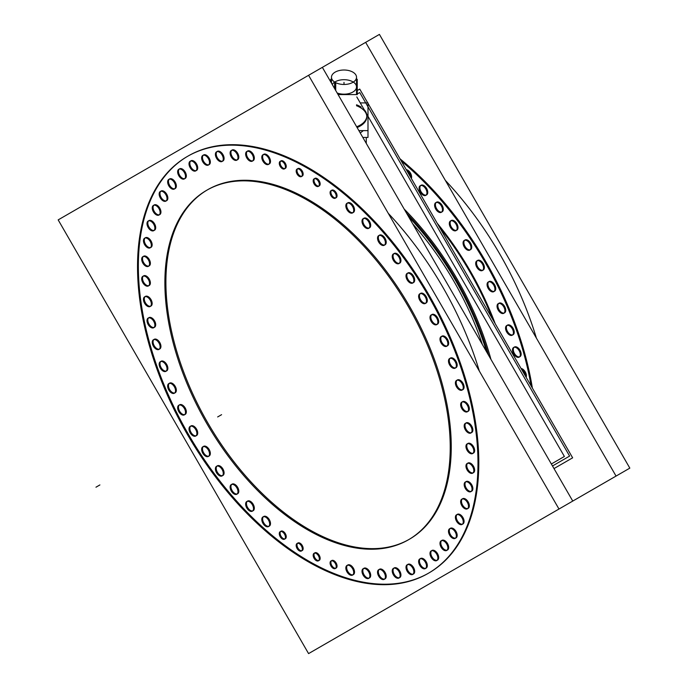 <?xml version="1.0" encoding="UTF-8"?>
<svg xmlns="http://www.w3.org/2000/svg" width="688" height="688" viewBox="0 0 688 688"><rect width="100%" height="100%" fill="white"/><g stroke="black" fill="none" stroke-linecap="round" stroke-linejoin="round"><path stroke-width="1.03" d="M207.69 189.707A201.773 116.496 60 0 1 308.577 199.701A201.773 116.496 60 0 1 440.389 377.506A201.773 116.496 60 0 1 409.463 539.194M408.947 539.487A201.773 116.496 60 0 1 308.577 529.201A201.773 116.496 60 0 1 176.902 351.86A201.773 116.496 60 0 1 207.183 190.008M187.798 156.202A240.74 138.993 -120 0 0 151.42 349.246A240.74 138.993 -120 0 0 308.577 561.012A240.74 138.993 -120 0 0 428.529 573.173M428.942 572.941A240.74 138.993 -120 0 0 465.845 380.034A240.74 138.993 -120 0 0 308.577 167.889A240.74 138.993 -120 0 0 188.211 155.97M471.271 432.709A5.564 3.216 60 0 1 468.932 432.253A5.564 3.216 60 0 1 465.294 427.343A5.564 3.216 60 0 1 466.146 422.888A5.564 3.216 60 0 1 468.932 423.163A5.564 3.216 60 0 1 472.57 428.065A5.564 3.216 60 0 1 471.719 432.528M467.745 411.476A5.564 3.216 60 0 1 465.398 411.02A5.564 3.216 60 0 1 461.76 406.109A5.564 3.216 60 0 1 462.62 401.654A5.564 3.216 60 0 1 465.398 401.93A5.564 3.216 60 0 1 469.035 406.832A5.564 3.216 60 0 1 468.184 411.295M462.491 389.778A5.564 3.216 60 0 1 460.152 389.322A5.564 3.216 60 0 1 456.514 384.42A5.564 3.216 60 0 1 457.365 379.957A5.564 3.216 60 0 1 460.152 380.232A5.564 3.216 60 0 1 463.781 385.134A5.564 3.216 60 0 1 462.929 389.597M455.576 367.865A5.564 3.216 60 0 1 453.237 367.401A5.564 3.216 60 0 1 449.599 362.499A5.564 3.216 60 0 1 450.451 358.035A5.564 3.216 60 0 1 453.237 358.319A5.564 3.216 60 0 1 456.875 363.221A5.564 3.216 60 0 1 456.024 367.676M447.08 345.961A5.564 3.216 60 0 1 444.74 345.505A5.564 3.216 60 0 1 441.103 340.603A5.564 3.216 60 0 1 441.954 336.14A5.564 3.216 60 0 1 444.74 336.415A5.564 3.216 60 0 1 448.378 341.317A5.564 3.216 60 0 1 447.518 345.78M437.095 324.323A5.564 3.216 60 0 1 434.747 323.859A5.564 3.216 60 0 1 431.118 318.957A5.564 3.216 60 0 1 431.969 314.493A5.564 3.216 60 0 1 434.747 314.769A5.564 3.216 60 0 1 438.385 319.679A5.564 3.216 60 0 1 437.534 324.134M425.717 303.176A5.564 3.216 60 0 1 423.378 302.711A5.564 3.216 60 0 1 419.74 297.809A5.564 3.216 60 0 1 420.6 293.346A5.564 3.216 60 0 1 423.378 293.621A5.564 3.216 60 0 1 427.016 298.532A5.564 3.216 60 0 1 426.164 302.987M413.092 282.751A5.564 3.216 60 0 1 410.753 282.295A5.564 3.216 60 0 1 407.115 277.384A5.564 3.216 60 0 1 407.967 272.93A5.564 3.216 60 0 1 410.753 273.205A5.564 3.216 60 0 1 414.382 278.107A5.564 3.216 60 0 1 413.531 282.57M399.341 263.28A5.564 3.216 60 0 1 397.002 262.825A5.564 3.216 60 0 1 393.364 257.914A5.564 3.216 60 0 1 394.215 253.459A5.564 3.216 60 0 1 397.002 253.734A5.564 3.216 60 0 1 400.64 258.636A5.564 3.216 60 0 1 399.788 263.1M384.626 244.971A5.564 3.216 60 0 1 382.287 244.515A5.564 3.216 60 0 1 378.649 239.605A5.564 3.216 60 0 1 379.501 235.15A5.564 3.216 60 0 1 382.287 235.425A5.564 3.216 60 0 1 385.925 240.327A5.564 3.216 60 0 1 385.065 244.79M369.103 228.029A5.564 3.216 60 0 1 366.756 227.565A5.564 3.216 60 0 1 363.126 222.663A5.564 3.216 60 0 1 363.978 218.199A5.564 3.216 60 0 1 366.756 218.474A5.564 3.216 60 0 1 370.393 223.385A5.564 3.216 60 0 1 369.542 227.84M352.935 212.635A5.564 3.216 60 0 1 350.596 212.171A5.564 3.216 60 0 1 346.958 207.269A5.564 3.216 60 0 1 347.818 202.805A5.564 3.216 60 0 1 350.596 203.08A5.564 3.216 60 0 1 354.234 207.991A5.564 3.216 60 0 1 353.383 212.446M268.896 164.114A5.564 3.216 60 0 1 266.557 163.649A5.564 3.216 60 0 1 262.919 158.747A5.564 3.216 60 0 1 263.771 154.284A5.564 3.216 60 0 1 266.557 154.559A5.564 3.216 60 0 1 270.195 159.47A5.564 3.216 60 0 1 269.343 163.925M252.737 160.846A5.564 3.216 60 0 1 250.398 160.381A5.564 3.216 60 0 1 246.76 155.479A5.564 3.216 60 0 1 247.611 151.016A5.564 3.216 60 0 1 250.398 151.291A5.564 3.216 60 0 1 254.027 156.202A5.564 3.216 60 0 1 253.175 160.657M237.214 159.865A5.564 3.216 60 0 1 234.866 159.401A5.564 3.216 60 0 1 231.237 154.499A5.564 3.216 60 0 1 232.088 150.036A5.564 3.216 60 0 1 234.866 150.311A5.564 3.216 60 0 1 238.504 155.221A5.564 3.216 60 0 1 237.652 159.676M222.491 161.181A5.564 3.216 60 0 1 220.151 160.717A5.564 3.216 60 0 1 216.514 155.815A5.564 3.216 60 0 1 217.365 151.351A5.564 3.216 60 0 1 220.151 151.627A5.564 3.216 60 0 1 223.789 156.537A5.564 3.216 60 0 1 222.938 160.992M208.748 164.776A5.564 3.216 60 0 1 206.4 164.312A5.564 3.216 60 0 1 202.771 159.41A5.564 3.216 60 0 1 203.622 154.946A5.564 3.216 60 0 1 206.4 155.221A5.564 3.216 60 0 1 210.038 160.132A5.564 3.216 60 0 1 209.186 164.587M196.114 170.615A5.564 3.216 60 0 1 193.775 170.151A5.564 3.216 60 0 1 190.137 165.249A5.564 3.216 60 0 1 190.989 160.786A5.564 3.216 60 0 1 193.775 161.061A5.564 3.216 60 0 1 197.413 165.971A5.564 3.216 60 0 1 196.562 170.426M184.745 178.631A5.564 3.216 60 0 1 182.406 178.175A5.564 3.216 60 0 1 178.768 173.264A5.564 3.216 60 0 1 179.62 168.809A5.564 3.216 60 0 1 182.406 169.085A5.564 3.216 60 0 1 186.044 173.987A5.564 3.216 60 0 1 185.184 178.45M174.761 188.736A5.564 3.216 60 0 1 172.413 188.28A5.564 3.216 60 0 1 168.775 183.378A5.564 3.216 60 0 1 169.635 178.914A5.564 3.216 60 0 1 172.413 179.19A5.564 3.216 60 0 1 176.051 184.092A5.564 3.216 60 0 1 175.199 188.555M166.264 200.827A5.564 3.216 60 0 1 163.916 200.371A5.564 3.216 60 0 1 160.278 195.461A5.564 3.216 60 0 1 161.138 191.006A5.564 3.216 60 0 1 163.916 191.281A5.564 3.216 60 0 1 167.554 196.183A5.564 3.216 60 0 1 166.702 200.647M159.349 214.768A5.564 3.216 60 0 1 157.002 214.303A5.564 3.216 60 0 1 153.372 209.401A5.564 3.216 60 0 1 154.224 204.938A5.564 3.216 60 0 1 157.002 205.213A5.564 3.216 60 0 1 160.639 210.115A5.564 3.216 60 0 1 159.788 214.579M154.095 230.394A5.564 3.216 60 0 1 151.756 229.938A5.564 3.216 60 0 1 148.118 225.028A5.564 3.216 60 0 1 148.969 220.573A5.564 3.216 60 0 1 151.756 220.848A5.564 3.216 60 0 1 155.393 225.75A5.564 3.216 60 0 1 154.533 230.213M150.56 247.551A5.564 3.216 60 0 1 148.221 247.087A5.564 3.216 60 0 1 144.583 242.185A5.564 3.216 60 0 1 145.435 237.721A5.564 3.216 60 0 1 148.221 237.996A5.564 3.216 60 0 1 151.859 242.907A5.564 3.216 60 0 1 151.007 247.362M148.789 266.041A5.564 3.216 60 0 1 146.441 265.577A5.564 3.216 60 0 1 142.812 260.675A5.564 3.216 60 0 1 143.663 256.211A5.564 3.216 60 0 1 146.441 256.486A5.564 3.216 60 0 1 150.079 261.397A5.564 3.216 60 0 1 149.227 265.852M148.789 285.666A5.564 3.216 60 0 1 146.441 285.202A5.564 3.216 60 0 1 142.812 280.3A5.564 3.216 60 0 1 143.663 275.836A5.564 3.216 60 0 1 146.441 276.112A5.564 3.216 60 0 1 150.079 281.014A5.564 3.216 60 0 1 149.227 285.477M150.56 306.203A5.564 3.216 60 0 1 148.221 305.747A5.564 3.216 60 0 1 144.583 300.837A5.564 3.216 60 0 1 145.435 296.382A5.564 3.216 60 0 1 148.221 296.657A5.564 3.216 60 0 1 151.859 301.559A5.564 3.216 60 0 1 151.007 306.022M154.095 327.436A5.564 3.216 60 0 1 151.756 326.981A5.564 3.216 60 0 1 148.118 322.07A5.564 3.216 60 0 1 148.969 317.615A5.564 3.216 60 0 1 151.756 317.89A5.564 3.216 60 0 1 155.393 322.792A5.564 3.216 60 0 1 154.533 327.256M159.349 349.134A5.564 3.216 60 0 1 157.002 348.67A5.564 3.216 60 0 1 153.372 343.768A5.564 3.216 60 0 1 154.224 339.304A5.564 3.216 60 0 1 157.002 339.58A5.564 3.216 60 0 1 160.639 344.49A5.564 3.216 60 0 1 159.788 348.945M166.264 371.047A5.564 3.216 60 0 1 163.916 370.591A5.564 3.216 60 0 1 160.278 365.681A5.564 3.216 60 0 1 161.138 361.226A5.564 3.216 60 0 1 163.916 361.501A5.564 3.216 60 0 1 167.554 366.403A5.564 3.216 60 0 1 166.702 370.866M174.761 392.951A5.564 3.216 60 0 1 172.413 392.487A5.564 3.216 60 0 1 168.775 387.585A5.564 3.216 60 0 1 169.635 383.121A5.564 3.216 60 0 1 172.413 383.397A5.564 3.216 60 0 1 176.051 388.307A5.564 3.216 60 0 1 175.199 392.762M184.745 414.589A5.564 3.216 60 0 1 182.406 414.133A5.564 3.216 60 0 1 178.768 409.222A5.564 3.216 60 0 1 179.62 404.768A5.564 3.216 60 0 1 182.406 405.043A5.564 3.216 60 0 1 186.044 409.945A5.564 3.216 60 0 1 185.184 414.408M196.114 435.736A5.564 3.216 60 0 1 193.775 435.28A5.564 3.216 60 0 1 190.137 430.37A5.564 3.216 60 0 1 190.989 425.915A5.564 3.216 60 0 1 193.775 426.19A5.564 3.216 60 0 1 197.413 431.092A5.564 3.216 60 0 1 196.562 435.556M208.748 456.161A5.564 3.216 60 0 1 206.4 455.697A5.564 3.216 60 0 1 202.771 450.795A5.564 3.216 60 0 1 203.622 446.331A5.564 3.216 60 0 1 206.4 446.615A5.564 3.216 60 0 1 210.038 451.517A5.564 3.216 60 0 1 209.186 455.981M222.491 475.632A5.564 3.216 60 0 1 220.151 475.176A5.564 3.216 60 0 1 216.514 470.265A5.564 3.216 60 0 1 217.365 465.81A5.564 3.216 60 0 1 220.151 466.086A5.564 3.216 60 0 1 223.789 470.988A5.564 3.216 60 0 1 222.938 475.451M237.214 493.941A5.564 3.216 60 0 1 234.866 493.477A5.564 3.216 60 0 1 231.237 488.575A5.564 3.216 60 0 1 232.088 484.12A5.564 3.216 60 0 1 234.866 484.395A5.564 3.216 60 0 1 238.504 489.297A5.564 3.216 60 0 1 237.652 493.76M252.737 510.883A5.564 3.216 60 0 1 250.398 510.427A5.564 3.216 60 0 1 246.76 505.517A5.564 3.216 60 0 1 247.611 501.062A5.564 3.216 60 0 1 250.398 501.337A5.564 3.216 60 0 1 254.027 506.239A5.564 3.216 60 0 1 253.175 510.702M268.896 526.277A5.564 3.216 60 0 1 266.557 525.821A5.564 3.216 60 0 1 262.919 520.919A5.564 3.216 60 0 1 263.771 516.456A5.564 3.216 60 0 1 266.557 516.731A5.564 3.216 60 0 1 270.195 521.633A5.564 3.216 60 0 1 269.343 526.096M352.935 574.798A5.564 3.216 60 0 1 350.596 574.342A5.564 3.216 60 0 1 346.958 569.432A5.564 3.216 60 0 1 347.818 564.977A5.564 3.216 60 0 1 350.596 565.252A5.564 3.216 60 0 1 354.234 570.154A5.564 3.216 60 0 1 353.383 574.618M369.103 578.066A5.564 3.216 60 0 1 366.756 577.61A5.564 3.216 60 0 1 363.126 572.7A5.564 3.216 60 0 1 363.978 568.245A5.564 3.216 60 0 1 366.756 568.52A5.564 3.216 60 0 1 370.393 573.422A5.564 3.216 60 0 1 369.542 577.886M384.626 579.047A5.564 3.216 60 0 1 382.287 578.591A5.564 3.216 60 0 1 378.649 573.689A5.564 3.216 60 0 1 379.501 569.225A5.564 3.216 60 0 1 382.287 569.501A5.564 3.216 60 0 1 385.925 574.403A5.564 3.216 60 0 1 385.065 578.866M399.341 577.739A5.564 3.216 60 0 1 397.002 577.275A5.564 3.216 60 0 1 393.364 572.373A5.564 3.216 60 0 1 394.215 567.91A5.564 3.216 60 0 1 397.002 568.185A5.564 3.216 60 0 1 400.64 573.087A5.564 3.216 60 0 1 399.788 577.55M413.092 574.136A5.564 3.216 60 0 1 410.753 573.68A5.564 3.216 60 0 1 407.115 568.778A5.564 3.216 60 0 1 407.967 564.315A5.564 3.216 60 0 1 410.753 564.59A5.564 3.216 60 0 1 414.382 569.492A5.564 3.216 60 0 1 413.531 573.955M425.717 568.297A5.564 3.216 60 0 1 423.378 567.841A5.564 3.216 60 0 1 419.74 562.939A5.564 3.216 60 0 1 420.6 558.475A5.564 3.216 60 0 1 423.378 558.751A5.564 3.216 60 0 1 427.016 563.653A5.564 3.216 60 0 1 426.164 568.116M437.095 560.281A5.564 3.216 60 0 1 434.747 559.826A5.564 3.216 60 0 1 431.118 554.915A5.564 3.216 60 0 1 431.969 550.46A5.564 3.216 60 0 1 434.747 550.735A5.564 3.216 60 0 1 438.385 555.637A5.564 3.216 60 0 1 437.534 560.101M447.08 550.176A5.564 3.216 60 0 1 444.74 549.712A5.564 3.216 60 0 1 441.103 544.81A5.564 3.216 60 0 1 441.954 540.347A5.564 3.216 60 0 1 444.74 540.622A5.564 3.216 60 0 1 448.378 545.532A5.564 3.216 60 0 1 447.518 549.987M455.576 538.085A5.564 3.216 60 0 1 453.237 537.629A5.564 3.216 60 0 1 449.599 532.718A5.564 3.216 60 0 1 450.451 528.264A5.564 3.216 60 0 1 453.237 528.539A5.564 3.216 60 0 1 456.875 533.441A5.564 3.216 60 0 1 456.024 537.904M462.491 524.153A5.564 3.216 60 0 1 460.152 523.688A5.564 3.216 60 0 1 456.514 518.786A5.564 3.216 60 0 1 457.365 514.323A5.564 3.216 60 0 1 460.152 514.598A5.564 3.216 60 0 1 463.781 519.509A5.564 3.216 60 0 1 462.929 523.964M467.745 508.518A5.564 3.216 60 0 1 465.398 508.062A5.564 3.216 60 0 1 461.76 503.152A5.564 3.216 60 0 1 462.62 498.697A5.564 3.216 60 0 1 465.398 498.972A5.564 3.216 60 0 1 469.035 503.874A5.564 3.216 60 0 1 468.184 508.337M471.271 491.361A5.564 3.216 60 0 1 468.932 490.905A5.564 3.216 60 0 1 465.294 486.003A5.564 3.216 60 0 1 466.146 481.54A5.564 3.216 60 0 1 468.932 481.815A5.564 3.216 60 0 1 472.57 486.717A5.564 3.216 60 0 1 471.719 491.18M473.052 472.871A5.564 3.216 60 0 1 470.712 472.415A5.564 3.216 60 0 1 467.075 467.513A5.564 3.216 60 0 1 467.926 463.05A5.564 3.216 60 0 1 470.712 463.325A5.564 3.216 60 0 1 474.342 468.227A5.564 3.216 60 0 1 473.49 472.69M473.052 453.254A5.564 3.216 60 0 1 470.712 452.79A5.564 3.216 60 0 1 467.075 447.888A5.564 3.216 60 0 1 467.926 443.425A5.564 3.216 60 0 1 470.712 443.7A5.564 3.216 60 0 1 474.342 448.61A5.564 3.216 60 0 1 473.49 453.065M297.904 168.569A4.352 2.511 60 0 1 300.08 168.784A4.352 2.511 60 0 1 302.918 172.611A4.352 2.511 60 0 1 302.256 176.094M301.808 176.266A4.352 2.511 60 0 1 300.08 175.879A4.352 2.511 60 0 1 297.362 172.43A4.352 2.511 60 0 1 297.534 168.87M314.898 178.373A4.352 2.511 60 0 1 317.073 178.588A4.352 2.511 60 0 1 319.911 182.423A4.352 2.511 60 0 1 319.249 185.906M318.802 186.078A4.352 2.511 60 0 1 317.073 185.691A4.352 2.511 60 0 1 314.356 182.234A4.352 2.511 60 0 1 314.528 178.682M331.797 190.189A4.352 2.511 60 0 1 333.972 190.404A4.352 2.511 60 0 1 336.819 194.231A4.352 2.511 60 0 1 336.148 197.714M335.701 197.886A4.352 2.511 60 0 1 333.972 197.499A4.352 2.511 60 0 1 331.255 194.05A4.352 2.511 60 0 1 331.427 190.49M331.797 560.514A4.352 2.511 60 0 1 333.972 560.729A4.352 2.511 60 0 1 336.819 564.564A4.352 2.511 60 0 1 336.148 568.047M335.701 568.211A4.352 2.511 60 0 1 333.972 567.832A4.352 2.511 60 0 1 331.255 564.375A4.352 2.511 60 0 1 331.427 560.815M314.898 552.808A4.352 2.511 60 0 1 317.073 553.023A4.352 2.511 60 0 1 319.911 556.85A4.352 2.511 60 0 1 319.249 560.342M318.802 560.505A4.352 2.511 60 0 1 317.073 560.127A4.352 2.511 60 0 1 314.356 556.669A4.352 2.511 60 0 1 314.528 553.109M297.904 542.995A4.352 2.511 60 0 1 300.08 543.21A4.352 2.511 60 0 1 302.918 547.046A4.352 2.511 60 0 1 302.256 550.529M301.808 550.692A4.352 2.511 60 0 1 300.08 550.314A4.352 2.511 60 0 1 297.362 546.857A4.352 2.511 60 0 1 297.534 543.296M281.005 531.188A4.352 2.511 60 0 1 283.181 531.403A4.352 2.511 60 0 1 286.019 535.23A4.352 2.511 60 0 1 285.357 538.721M284.901 538.885A4.352 2.511 60 0 1 283.181 538.506A4.352 2.511 60 0 1 280.463 535.049A4.352 2.511 60 0 1 280.635 531.489M281.005 160.854A4.352 2.511 60 0 1 283.181 161.078A4.352 2.511 60 0 1 286.019 164.905A4.352 2.511 60 0 1 285.357 168.388M284.901 168.56A4.352 2.511 60 0 1 283.181 168.173A4.352 2.511 60 0 1 280.463 164.724A4.352 2.511 60 0 1 280.635 161.164M388.264 213.323A240.74 138.993 60 0 1 479.304 371.004A240.74 138.993 60 0 0 388.264 213.323M412.757 223.927A207.337 119.712 60 0 1 482.357 344.49A207.337 119.712 60 0 0 412.757 223.927M488.618 355.335A208.731 120.512 -120 0 0 406.496 213.091A208.731 120.512 -120 0 1 488.618 355.335M363.298 130.617A22.824 13.175 180 0 1 360.177 132.87A22.824 13.175 180 0 0 363.298 130.617M360.134 107.448A22.824 13.175 0 0 0 358.405 106.545A22.824 13.175 0 0 1 360.134 107.448A22.824 13.175 0 0 1 357.106 127.547A22.824 13.175 0 0 0 366.824 116.762M357.648 106.201A22.824 13.175 0 0 0 356.522 105.746A22.824 13.175 0 0 1 357.648 106.201M492.72 319.395A208.731 120.512 -120 0 0 439.666 227.513A208.731 120.512 -120 0 1 492.72 319.395M437.19 223.222A209.29 120.83 60 0 1 495.197 323.678A209.29 120.83 60 0 0 437.19 223.222M532.366 388.075A240.74 138.993 -120 0 0 400.02 158.833A240.74 138.993 -120 0 1 532.366 388.075M521.048 368.467A5.564 3.216 60 0 1 522.467 368.974A5.564 3.216 60 0 1 526.139 377.282A5.564 3.216 60 0 0 522.467 368.974A5.564 3.216 60 0 0 521.048 368.467M519.56 356.831A5.564 3.216 60 0 1 517.221 356.375A5.564 3.216 60 0 1 513.583 351.465A5.564 3.216 60 0 1 514.435 347.01A5.564 3.216 60 0 1 517.221 347.285A5.564 3.216 60 0 1 520.859 352.187A5.564 3.216 60 0 1 519.999 356.651M512.646 334.918A5.564 3.216 60 0 1 510.307 334.454A5.564 3.216 60 0 1 506.669 329.552A5.564 3.216 60 0 1 507.52 325.089A5.564 3.216 60 0 1 510.307 325.364A5.564 3.216 60 0 1 513.945 330.274A5.564 3.216 60 0 1 513.093 334.729M504.149 313.014A5.564 3.216 60 0 1 501.81 312.558A5.564 3.216 60 0 1 498.172 307.648A5.564 3.216 60 0 1 499.024 303.193A5.564 3.216 60 0 1 501.81 303.468A5.564 3.216 60 0 1 505.448 308.37A5.564 3.216 60 0 1 504.596 312.834M494.165 291.377A5.564 3.216 60 0 1 491.817 290.912A5.564 3.216 60 0 1 488.188 286.01A5.564 3.216 60 0 1 489.039 281.547A5.564 3.216 60 0 1 491.817 281.822A5.564 3.216 60 0 1 495.455 286.733A5.564 3.216 60 0 1 494.603 291.187M482.795 270.229A5.564 3.216 60 0 1 480.448 269.765A5.564 3.216 60 0 1 476.81 264.863A5.564 3.216 60 0 1 477.67 260.399A5.564 3.216 60 0 1 480.448 260.675A5.564 3.216 60 0 1 484.085 265.577A5.564 3.216 60 0 1 483.234 270.04M470.162 249.804A5.564 3.216 60 0 1 467.823 249.34A5.564 3.216 60 0 1 464.185 244.438A5.564 3.216 60 0 1 465.036 239.974A5.564 3.216 60 0 1 467.823 240.25A5.564 3.216 60 0 1 471.461 245.16A5.564 3.216 60 0 1 470.601 249.615M456.411 230.334A5.564 3.216 60 0 1 454.071 229.869A5.564 3.216 60 0 1 450.434 224.967A5.564 3.216 60 0 1 451.285 220.504A5.564 3.216 60 0 1 454.071 220.779A5.564 3.216 60 0 1 457.709 225.69A5.564 3.216 60 0 1 456.858 230.145M441.696 212.024A5.564 3.216 60 0 1 439.357 211.56A5.564 3.216 60 0 1 435.719 206.658A5.564 3.216 60 0 1 436.57 202.195A5.564 3.216 60 0 1 439.357 202.47A5.564 3.216 60 0 1 442.995 207.38A5.564 3.216 60 0 1 442.135 211.835M426.173 195.082A5.564 3.216 60 0 1 423.834 194.618A5.564 3.216 60 0 1 420.196 189.716A5.564 3.216 60 0 1 421.047 185.253A5.564 3.216 60 0 1 423.834 185.528A5.564 3.216 60 0 1 427.463 190.43A5.564 3.216 60 0 1 426.612 194.893M406.247 169.618A5.564 3.216 60 0 1 407.666 170.134A5.564 3.216 60 0 1 411.338 178.441A5.564 3.216 60 0 0 407.666 170.134A5.564 3.216 60 0 0 406.247 169.618M445.334 180.376A240.74 138.993 60 0 1 536.373 338.057A240.74 138.993 60 0 0 445.334 180.376M353.288 82.087A12.522 7.233 0 0 0 352.858 81.82A12.522 7.233 0 0 1 353.727 91.495A12.522 7.233 0 0 1 337.154 92.992A12.522 7.233 0 0 0 349.968 93.293A12.522 7.233 0 0 0 356.522 86.937M352.858 81.82A12.522 7.233 0 0 0 334.712 82.087A12.522 7.233 0 0 1 352.858 81.82M298.592 524.29A201.773 116.496 -120 0 0 408.44 539.788A201.773 116.496 -120 0 0 437.585 372.32A201.773 116.496 -120 0 0 298.592 195.444M316.514 205.789A201.773 116.496 -120 0 0 206.667 190.301A201.773 116.496 -120 0 0 177.521 357.76A201.773 116.496 -120 0 0 316.514 534.636M308.577 653.6L558.983 509.025L308.577 75.302L58.17 219.885L308.577 653.6M297.07 554.932A240.74 138.993 -120 0 0 428.125 573.414A240.74 138.993 -120 0 0 462.904 373.61A240.74 138.993 -120 0 0 297.07 162.583M318.441 174.924A240.74 138.993 -120 0 0 187.385 156.443A240.74 138.993 -120 0 0 152.607 356.238A240.74 138.993 -120 0 0 318.441 567.273M71.948 211.93L322.354 67.347L572.76 501.07L616.052 476.07L365.646 42.355L322.354 67.355L379.423 34.4L629.83 468.124L379.423 612.698M322.354 645.645L572.76 501.07M467.298 423.266A5.564 3.216 60 0 1 471.572 428.013A5.564 3.216 60 0 1 470.893 433.001A5.564 3.216 60 0 1 467.298 432.159M468.924 433.096A5.564 3.216 60 0 1 464.649 428.349A5.564 3.216 60 0 1 465.329 423.361A5.564 3.216 60 0 1 468.924 424.204M463.764 402.033A5.564 3.216 60 0 1 468.038 406.78A5.564 3.216 60 0 1 467.358 411.768A5.564 3.216 60 0 1 463.764 410.917M465.398 411.863A5.564 3.216 60 0 1 461.115 407.115A5.564 3.216 60 0 1 461.794 402.127A5.564 3.216 60 0 1 465.398 402.97M458.509 380.335A5.564 3.216 60 0 1 462.783 385.082A5.564 3.216 60 0 1 462.112 390.07A5.564 3.216 60 0 1 458.509 389.227M460.143 390.165A5.564 3.216 60 0 1 455.869 385.418A5.564 3.216 60 0 1 456.54 380.43A5.564 3.216 60 0 1 460.143 381.272M451.603 358.414A5.564 3.216 60 0 1 455.877 363.161A5.564 3.216 60 0 1 455.198 368.157A5.564 3.216 60 0 1 451.603 367.306M453.229 368.252A5.564 3.216 60 0 1 448.954 363.505A5.564 3.216 60 0 1 449.634 358.517A5.564 3.216 60 0 1 453.229 359.36M443.098 336.518A5.564 3.216 60 0 1 447.381 341.265A5.564 3.216 60 0 1 446.701 346.253A5.564 3.216 60 0 1 443.098 345.41M444.732 346.348A5.564 3.216 60 0 1 440.458 341.601A5.564 3.216 60 0 1 441.137 336.613A5.564 3.216 60 0 1 444.732 337.455M433.113 314.872A5.564 3.216 60 0 1 437.387 319.619A5.564 3.216 60 0 1 436.708 324.616A5.564 3.216 60 0 1 433.113 323.764M434.747 324.71A5.564 3.216 60 0 1 430.473 319.963A5.564 3.216 60 0 1 431.144 314.975A5.564 3.216 60 0 1 434.747 315.818M421.744 293.724A5.564 3.216 60 0 1 426.018 298.472A5.564 3.216 60 0 1 425.339 303.468A5.564 3.216 60 0 1 421.744 302.617M423.369 303.563A5.564 3.216 60 0 1 419.095 298.816A5.564 3.216 60 0 1 419.775 293.828A5.564 3.216 60 0 1 423.369 294.67M409.111 273.308A5.564 3.216 60 0 1 413.385 278.055A5.564 3.216 60 0 1 412.714 283.043A5.564 3.216 60 0 1 409.111 282.2M410.745 283.138A5.564 3.216 60 0 1 406.47 278.391A5.564 3.216 60 0 1 407.15 273.403A5.564 3.216 60 0 1 410.745 274.245M395.368 253.838A5.564 3.216 60 0 1 399.642 258.585A5.564 3.216 60 0 1 398.963 263.573A5.564 3.216 60 0 1 395.368 262.721M396.993 263.667A5.564 3.216 60 0 1 392.719 258.92A5.564 3.216 60 0 1 393.398 253.932A5.564 3.216 60 0 1 396.993 254.775M380.645 235.528A5.564 3.216 60 0 1 384.919 240.275A5.564 3.216 60 0 1 384.248 245.263A5.564 3.216 60 0 1 380.645 244.421M382.279 245.358A5.564 3.216 60 0 1 378.004 240.611A5.564 3.216 60 0 1 378.684 235.623A5.564 3.216 60 0 1 382.279 236.466M365.122 218.578A5.564 3.216 60 0 1 369.396 223.325A5.564 3.216 60 0 1 368.725 228.321A5.564 3.216 60 0 1 365.122 227.47M366.756 228.416A5.564 3.216 60 0 1 362.481 223.669A5.564 3.216 60 0 1 363.152 218.681A5.564 3.216 60 0 1 366.756 219.524M348.962 203.184A5.564 3.216 60 0 1 353.236 207.931A5.564 3.216 60 0 1 352.557 212.919A5.564 3.216 60 0 1 348.962 212.076M350.588 213.022A5.564 3.216 60 0 1 346.313 208.275A5.564 3.216 60 0 1 346.993 203.278A5.564 3.216 60 0 1 350.588 204.13M264.923 154.662A5.564 3.216 60 0 1 269.197 159.41A5.564 3.216 60 0 1 268.518 164.406A5.564 3.216 60 0 1 264.923 163.555M266.548 164.501A5.564 3.216 60 0 1 262.274 159.754A5.564 3.216 60 0 1 262.954 154.757A5.564 3.216 60 0 1 266.548 155.608M248.755 151.394A5.564 3.216 60 0 1 253.029 156.142A5.564 3.216 60 0 1 252.358 161.138A5.564 3.216 60 0 1 248.755 160.287M250.389 161.233A5.564 3.216 60 0 1 246.115 156.486A5.564 3.216 60 0 1 246.786 151.498A5.564 3.216 60 0 1 250.389 152.34M233.232 150.414A5.564 3.216 60 0 1 237.506 155.161A5.564 3.216 60 0 1 236.827 160.149A5.564 3.216 60 0 1 233.232 159.306M234.866 160.252A5.564 3.216 60 0 1 230.592 155.505A5.564 3.216 60 0 1 231.263 150.509A5.564 3.216 60 0 1 234.866 151.36M218.517 151.73A5.564 3.216 60 0 1 222.792 156.477A5.564 3.216 60 0 1 222.112 161.465A5.564 3.216 60 0 1 218.517 160.622M220.143 161.568A5.564 3.216 60 0 1 215.869 156.821A5.564 3.216 60 0 1 216.548 151.824A5.564 3.216 60 0 1 220.143 152.676M204.766 155.325A5.564 3.216 60 0 1 209.04 160.072A5.564 3.216 60 0 1 208.369 165.068A5.564 3.216 60 0 1 204.766 164.217M206.4 165.163A5.564 3.216 60 0 1 202.126 160.416A5.564 3.216 60 0 1 202.797 155.419A5.564 3.216 60 0 1 206.4 156.271M192.141 161.164A5.564 3.216 60 0 1 196.415 165.911A5.564 3.216 60 0 1 195.736 170.899A5.564 3.216 60 0 1 192.141 170.056M193.767 171.002A5.564 3.216 60 0 1 189.492 166.255A5.564 3.216 60 0 1 190.172 161.259A5.564 3.216 60 0 1 193.767 162.11M180.763 169.188A5.564 3.216 60 0 1 185.038 173.935A5.564 3.216 60 0 1 184.367 178.923A5.564 3.216 60 0 1 180.763 178.072M182.397 179.018A5.564 3.216 60 0 1 178.123 174.27A5.564 3.216 60 0 1 178.803 169.282A5.564 3.216 60 0 1 182.397 170.125M170.779 179.293A5.564 3.216 60 0 1 175.053 184.04A5.564 3.216 60 0 1 174.374 189.028A5.564 3.216 60 0 1 170.779 188.185M172.413 189.123A5.564 3.216 60 0 1 168.13 184.375A5.564 3.216 60 0 1 168.809 179.387A5.564 3.216 60 0 1 172.413 180.23M162.282 191.384A5.564 3.216 60 0 1 166.556 196.132A5.564 3.216 60 0 1 165.877 201.12A5.564 3.216 60 0 1 162.282 200.277M163.916 201.214A5.564 3.216 60 0 1 159.633 196.467A5.564 3.216 60 0 1 160.313 191.479A5.564 3.216 60 0 1 163.916 192.322M155.368 205.316A5.564 3.216 60 0 1 159.642 210.064A5.564 3.216 60 0 1 158.971 215.052A5.564 3.216 60 0 1 155.368 214.209M157.002 215.146A5.564 3.216 60 0 1 152.727 210.399A5.564 3.216 60 0 1 153.398 205.411A5.564 3.216 60 0 1 157.002 206.262M150.113 220.951A5.564 3.216 60 0 1 154.396 225.698A5.564 3.216 60 0 1 153.716 230.686A5.564 3.216 60 0 1 150.113 229.835M151.747 230.781A5.564 3.216 60 0 1 147.473 226.034A5.564 3.216 60 0 1 148.152 221.046A5.564 3.216 60 0 1 151.747 221.889M146.587 238.1A5.564 3.216 60 0 1 150.861 242.847A5.564 3.216 60 0 1 150.182 247.835A5.564 3.216 60 0 1 146.587 246.992M148.212 247.938A5.564 3.216 60 0 1 143.938 243.191A5.564 3.216 60 0 1 144.618 238.194A5.564 3.216 60 0 1 148.212 239.046M144.807 256.59A5.564 3.216 60 0 1 149.081 261.337A5.564 3.216 60 0 1 148.41 266.325A5.564 3.216 60 0 1 144.807 265.482M146.441 266.428A5.564 3.216 60 0 1 142.167 261.681A5.564 3.216 60 0 1 142.837 256.684A5.564 3.216 60 0 1 146.441 257.536M144.807 276.215A5.564 3.216 60 0 1 149.081 280.962A5.564 3.216 60 0 1 148.41 285.95A5.564 3.216 60 0 1 144.807 285.107M146.441 286.045A5.564 3.216 60 0 1 142.167 281.297A5.564 3.216 60 0 1 142.837 276.309A5.564 3.216 60 0 1 146.441 277.152M146.587 296.752A5.564 3.216 60 0 1 150.861 301.499A5.564 3.216 60 0 1 150.182 306.495A5.564 3.216 60 0 1 146.587 305.644M148.212 306.59A5.564 3.216 60 0 1 143.938 301.843A5.564 3.216 60 0 1 144.618 296.855A5.564 3.216 60 0 1 148.212 297.698M150.113 317.994A5.564 3.216 60 0 1 154.396 322.741A5.564 3.216 60 0 1 153.716 327.729A5.564 3.216 60 0 1 150.113 326.886M151.747 327.823A5.564 3.216 60 0 1 147.473 323.076A5.564 3.216 60 0 1 148.152 318.088A5.564 3.216 60 0 1 151.747 318.931M155.368 339.683A5.564 3.216 60 0 1 159.642 344.43A5.564 3.216 60 0 1 158.971 349.418A5.564 3.216 60 0 1 155.368 348.575M157.002 349.521A5.564 3.216 60 0 1 152.727 344.774A5.564 3.216 60 0 1 153.398 339.777A5.564 3.216 60 0 1 157.002 340.629M162.282 361.604A5.564 3.216 60 0 1 166.556 366.351A5.564 3.216 60 0 1 165.877 371.339A5.564 3.216 60 0 1 162.282 370.497M163.916 371.434A5.564 3.216 60 0 1 159.633 366.687A5.564 3.216 60 0 1 160.313 361.699A5.564 3.216 60 0 1 163.916 362.542M170.779 383.5A5.564 3.216 60 0 1 175.053 388.247A5.564 3.216 60 0 1 174.374 393.235A5.564 3.216 60 0 1 170.779 392.392M172.413 393.338A5.564 3.216 60 0 1 168.13 388.591A5.564 3.216 60 0 1 168.809 383.594A5.564 3.216 60 0 1 172.413 384.446M180.763 405.146A5.564 3.216 60 0 1 185.038 409.893A5.564 3.216 60 0 1 184.367 414.881A5.564 3.216 60 0 1 180.763 414.038M182.397 414.976A5.564 3.216 60 0 1 178.123 410.229A5.564 3.216 60 0 1 178.803 405.241A5.564 3.216 60 0 1 182.397 406.083M192.141 426.293A5.564 3.216 60 0 1 196.415 431.041A5.564 3.216 60 0 1 195.736 436.029A5.564 3.216 60 0 1 192.141 435.186M193.767 436.123A5.564 3.216 60 0 1 189.492 431.376A5.564 3.216 60 0 1 190.172 426.388A5.564 3.216 60 0 1 193.767 427.231M204.766 446.71A5.564 3.216 60 0 1 209.04 451.457A5.564 3.216 60 0 1 208.369 456.454A5.564 3.216 60 0 1 204.766 455.602M206.4 456.548A5.564 3.216 60 0 1 202.126 451.801A5.564 3.216 60 0 1 202.797 446.813A5.564 3.216 60 0 1 206.4 447.656M218.517 466.189A5.564 3.216 60 0 1 222.792 470.936A5.564 3.216 60 0 1 222.112 475.924A5.564 3.216 60 0 1 218.517 475.081M220.143 476.019A5.564 3.216 60 0 1 215.869 471.271A5.564 3.216 60 0 1 216.548 466.283A5.564 3.216 60 0 1 220.143 467.126M233.232 484.49A5.564 3.216 60 0 1 237.506 489.237A5.564 3.216 60 0 1 236.827 494.233A5.564 3.216 60 0 1 233.232 493.382M234.866 494.328A5.564 3.216 60 0 1 230.592 489.581A5.564 3.216 60 0 1 231.263 484.593A5.564 3.216 60 0 1 234.866 485.436M248.755 501.44A5.564 3.216 60 0 1 253.029 506.187A5.564 3.216 60 0 1 252.358 511.175A5.564 3.216 60 0 1 248.755 510.333M250.389 511.27A5.564 3.216 60 0 1 246.115 506.523A5.564 3.216 60 0 1 246.786 501.535A5.564 3.216 60 0 1 250.389 502.378M264.923 516.834A5.564 3.216 60 0 1 269.197 521.581A5.564 3.216 60 0 1 268.518 526.569A5.564 3.216 60 0 1 264.923 525.727M266.548 526.664A5.564 3.216 60 0 1 262.274 521.917A5.564 3.216 60 0 1 262.954 516.929A5.564 3.216 60 0 1 266.548 517.772M348.962 565.355A5.564 3.216 60 0 1 353.236 570.103A5.564 3.216 60 0 1 352.557 575.091A5.564 3.216 60 0 1 348.962 574.248M350.588 575.185A5.564 3.216 60 0 1 346.313 570.438A5.564 3.216 60 0 1 346.993 565.45A5.564 3.216 60 0 1 350.588 566.293M365.122 568.623A5.564 3.216 60 0 1 369.396 573.371A5.564 3.216 60 0 1 368.725 578.359A5.564 3.216 60 0 1 365.122 577.516M366.756 578.453A5.564 3.216 60 0 1 362.481 573.706A5.564 3.216 60 0 1 363.152 568.718A5.564 3.216 60 0 1 366.756 569.561M380.645 569.604A5.564 3.216 60 0 1 384.919 574.351A5.564 3.216 60 0 1 384.248 579.339A5.564 3.216 60 0 1 380.645 578.496M382.279 579.434A5.564 3.216 60 0 1 378.004 574.686A5.564 3.216 60 0 1 378.684 569.698A5.564 3.216 60 0 1 382.279 570.541M395.368 568.288A5.564 3.216 60 0 1 399.642 573.035A5.564 3.216 60 0 1 398.963 578.023A5.564 3.216 60 0 1 395.368 577.18M396.993 578.126A5.564 3.216 60 0 1 392.719 573.379A5.564 3.216 60 0 1 393.398 568.383A5.564 3.216 60 0 1 396.993 569.234M409.111 564.693A5.564 3.216 60 0 1 413.385 569.44A5.564 3.216 60 0 1 412.714 574.428A5.564 3.216 60 0 1 409.111 573.586M410.745 574.523A5.564 3.216 60 0 1 406.47 569.776A5.564 3.216 60 0 1 407.15 564.788A5.564 3.216 60 0 1 410.745 565.631M421.744 558.854A5.564 3.216 60 0 1 426.018 563.601A5.564 3.216 60 0 1 425.339 568.589A5.564 3.216 60 0 1 421.744 567.746M423.369 568.684A5.564 3.216 60 0 1 419.095 563.936A5.564 3.216 60 0 1 419.775 558.948A5.564 3.216 60 0 1 423.369 559.791M433.113 550.839A5.564 3.216 60 0 1 437.387 555.586A5.564 3.216 60 0 1 436.708 560.574A5.564 3.216 60 0 1 433.113 559.731M434.747 560.668A5.564 3.216 60 0 1 430.473 555.921A5.564 3.216 60 0 1 431.144 550.933A5.564 3.216 60 0 1 434.747 551.776M443.098 540.725A5.564 3.216 60 0 1 447.381 545.472A5.564 3.216 60 0 1 446.701 550.46A5.564 3.216 60 0 1 443.098 549.617M444.732 550.563A5.564 3.216 60 0 1 440.458 545.816A5.564 3.216 60 0 1 441.137 540.82A5.564 3.216 60 0 1 444.732 541.671M451.603 528.642A5.564 3.216 60 0 1 455.877 533.389A5.564 3.216 60 0 1 455.198 538.377A5.564 3.216 60 0 1 451.603 537.534M453.229 538.472A5.564 3.216 60 0 1 448.954 533.725A5.564 3.216 60 0 1 449.634 528.737A5.564 3.216 60 0 1 453.229 529.579M458.509 514.701A5.564 3.216 60 0 1 462.783 519.449A5.564 3.216 60 0 1 462.112 524.437A5.564 3.216 60 0 1 458.509 523.594M460.143 524.54A5.564 3.216 60 0 1 455.869 519.793A5.564 3.216 60 0 1 456.54 514.796A5.564 3.216 60 0 1 460.143 515.647M463.764 499.075A5.564 3.216 60 0 1 468.038 503.822A5.564 3.216 60 0 1 467.358 508.81A5.564 3.216 60 0 1 463.764 507.968M465.398 508.905A5.564 3.216 60 0 1 461.115 504.158A5.564 3.216 60 0 1 461.794 499.17A5.564 3.216 60 0 1 465.398 500.013M467.298 481.918A5.564 3.216 60 0 1 471.572 486.665A5.564 3.216 60 0 1 470.893 491.653A5.564 3.216 60 0 1 467.298 490.811M468.924 491.748A5.564 3.216 60 0 1 464.649 487.001A5.564 3.216 60 0 1 465.329 482.013A5.564 3.216 60 0 1 468.924 482.856M469.07 463.428A5.564 3.216 60 0 1 473.344 468.175A5.564 3.216 60 0 1 472.673 473.163A5.564 3.216 60 0 1 469.07 472.321M470.704 473.258A5.564 3.216 60 0 1 466.43 468.511A5.564 3.216 60 0 1 467.109 463.523A5.564 3.216 60 0 1 470.704 464.366M469.07 443.803A5.564 3.216 60 0 1 473.344 448.55A5.564 3.216 60 0 1 472.673 453.538A5.564 3.216 60 0 1 469.07 452.695M470.704 453.641A5.564 3.216 60 0 1 466.43 448.894A5.564 3.216 60 0 1 467.109 443.898A5.564 3.216 60 0 1 470.704 444.749M281.547 161.207A4.352 2.511 60 0 1 285.013 164.853A4.352 2.511 60 0 1 284.531 168.861A4.352 2.511 60 0 1 281.547 168.053M283.172 168.99A4.352 2.511 60 0 1 279.698 165.344A4.352 2.511 60 0 1 280.179 161.336A4.352 2.511 60 0 1 283.172 162.144M281.547 531.532A4.352 2.511 60 0 1 285.013 535.178A4.352 2.511 60 0 1 284.531 539.194A4.352 2.511 60 0 1 281.547 538.386M283.172 539.323A4.352 2.511 60 0 1 279.698 535.677A4.352 2.511 60 0 1 280.179 531.661A4.352 2.511 60 0 1 283.172 532.469M298.446 543.339A4.352 2.511 60 0 1 301.92 546.986A4.352 2.511 60 0 1 301.43 551.002A4.352 2.511 60 0 1 298.446 550.194M300.071 551.131A4.352 2.511 60 0 1 296.597 547.485A4.352 2.511 60 0 1 297.087 543.468A4.352 2.511 60 0 1 300.071 544.277M315.439 553.152A4.352 2.511 60 0 1 318.914 556.798A4.352 2.511 60 0 1 318.424 560.815A4.352 2.511 60 0 1 315.439 560.006M317.065 560.944A4.352 2.511 60 0 1 313.59 557.297A4.352 2.511 60 0 1 314.081 553.281A4.352 2.511 60 0 1 317.065 554.089M332.338 560.858A4.352 2.511 60 0 1 335.813 564.504A4.352 2.511 60 0 1 335.331 568.52A4.352 2.511 60 0 1 332.338 567.712M333.964 568.649A4.352 2.511 60 0 1 330.498 565.003A4.352 2.511 60 0 1 330.98 560.987A4.352 2.511 60 0 1 333.964 561.795M332.338 190.533A4.352 2.511 60 0 1 335.813 194.179A4.352 2.511 60 0 1 335.331 198.196A4.352 2.511 60 0 1 332.338 197.379M333.964 198.316A4.352 2.511 60 0 1 330.498 194.678A4.352 2.511 60 0 1 330.98 190.662A4.352 2.511 60 0 1 333.964 191.47M315.439 178.725A4.352 2.511 60 0 1 318.914 182.372A4.352 2.511 60 0 1 318.424 186.379A4.352 2.511 60 0 1 315.439 185.571M317.065 186.508A4.352 2.511 60 0 1 313.59 182.862A4.352 2.511 60 0 1 314.081 178.854A4.352 2.511 60 0 1 317.065 179.663M298.446 168.913A4.352 2.511 60 0 1 301.92 172.559A4.352 2.511 60 0 1 301.43 176.575A4.352 2.511 60 0 1 298.446 175.758M300.071 176.696A4.352 2.511 60 0 1 296.597 173.058A4.352 2.511 60 0 1 297.087 169.042A4.352 2.511 60 0 1 300.071 169.85M490.948 359.368A209.315 120.847 -120 0 0 404.166 209.057M367.994 109.727L367.994 137.428L362.817 137.428M364.115 109.59A22.824 13.175 180 0 1 366.824 115.816A22.824 13.175 180 0 1 356.659 126.773M356.522 104.8A22.824 13.175 180 0 1 361.123 107.096M360.263 102.908L367.994 102.908L367.994 130.617L358.878 130.617M486.64 351.912A208.731 120.512 -120 0 0 408.474 216.514M531.102 385.882A240.74 138.993 -120 0 0 401.285 161.026M522.467 370.024A5.564 3.216 60 0 0 521.607 369.43A5.564 3.216 60 0 1 525.58 376.319M515.579 347.388A5.564 3.216 60 0 1 519.853 352.136A5.564 3.216 60 0 1 519.182 357.124A5.564 3.216 60 0 1 515.579 356.281M517.213 357.218A5.564 3.216 60 0 1 512.938 352.471A5.564 3.216 60 0 1 513.618 347.483A5.564 3.216 60 0 1 517.213 348.326M508.673 325.467A5.564 3.216 60 0 1 512.947 330.214A5.564 3.216 60 0 1 512.268 335.202A5.564 3.216 60 0 1 508.673 334.359M510.298 335.305A5.564 3.216 60 0 1 506.024 330.558A5.564 3.216 60 0 1 506.703 325.562A5.564 3.216 60 0 1 510.298 326.413M500.176 303.571A5.564 3.216 60 0 1 504.45 308.319A5.564 3.216 60 0 1 503.771 313.307A5.564 3.216 60 0 1 500.176 312.464M501.801 313.401A5.564 3.216 60 0 1 497.527 308.654A5.564 3.216 60 0 1 498.207 303.666A5.564 3.216 60 0 1 501.801 304.509M490.183 281.925A5.564 3.216 60 0 1 494.457 286.672A5.564 3.216 60 0 1 493.786 291.66A5.564 3.216 60 0 1 490.183 290.818M491.817 291.764A5.564 3.216 60 0 1 487.543 287.016A5.564 3.216 60 0 1 488.213 282.02A5.564 3.216 60 0 1 491.817 282.871M478.814 260.778A5.564 3.216 60 0 1 483.088 265.525A5.564 3.216 60 0 1 482.408 270.513A5.564 3.216 60 0 1 478.814 269.67M480.448 270.608A5.564 3.216 60 0 1 476.165 265.86A5.564 3.216 60 0 1 476.844 260.872A5.564 3.216 60 0 1 480.448 261.715M466.18 240.353A5.564 3.216 60 0 1 470.454 245.1A5.564 3.216 60 0 1 469.784 250.097A5.564 3.216 60 0 1 466.18 249.245M467.814 250.191A5.564 3.216 60 0 1 463.54 245.444A5.564 3.216 60 0 1 464.219 240.456A5.564 3.216 60 0 1 467.814 241.299M452.437 220.882A5.564 3.216 60 0 1 456.712 225.63A5.564 3.216 60 0 1 456.032 230.618A5.564 3.216 60 0 1 452.437 229.775M454.063 230.721A5.564 3.216 60 0 1 449.789 225.974A5.564 3.216 60 0 1 450.468 220.977A5.564 3.216 60 0 1 454.063 221.828M437.714 202.573A5.564 3.216 60 0 1 441.997 207.32A5.564 3.216 60 0 1 441.318 212.317A5.564 3.216 60 0 1 437.714 211.465M439.348 212.411A5.564 3.216 60 0 1 435.074 207.664A5.564 3.216 60 0 1 435.753 202.676A5.564 3.216 60 0 1 439.348 203.519M422.191 185.631A5.564 3.216 60 0 1 426.465 190.378A5.564 3.216 60 0 1 425.795 195.366A5.564 3.216 60 0 1 422.191 194.523M423.825 195.469A5.564 3.216 60 0 1 419.551 190.722A5.564 3.216 60 0 1 420.222 185.726A5.564 3.216 60 0 1 423.825 186.577M407.666 171.174A5.564 3.216 60 0 0 406.797 170.581A5.564 3.216 60 0 1 410.779 177.478M357.235 90.524L359.747 89.079L572.64 457.821L554.003 468.58M357.235 94.007L359.747 92.562L569.621 456.084L552.498 465.974M551.355 463.996L564.392 456.471L356.788 96.905M334.609 88.571L334.609 82.018A12.522 7.233 180 0 0 348.429 84.005A12.522 7.233 180 0 0 356.522 77.237A12.522 7.233 180 0 0 352.282 71.819M335.718 90.498L335.718 82.663A12.522 7.233 180 0 1 331.478 77.237A12.522 7.233 180 0 1 339.571 70.477A12.522 7.233 180 0 1 353.391 72.455M356.522 79.292L357.235 79.292L357.235 94.583L338.075 94.583M331.478 79.292L330.765 79.292L330.765 81.915M308.577 561.012A240.74 138.993 -120 0 0 478.805 462.732A240.74 138.993 -120 0 0 308.577 167.889A240.74 138.993 -120 0 0 138.348 266.17A240.74 138.993 -120 0 0 308.577 561.012M468.932 423.163A5.564 3.216 60 0 1 472.871 429.974A5.564 3.216 60 0 1 468.932 432.253A5.564 3.216 60 0 1 464.993 425.433A5.564 3.216 60 0 1 468.932 423.163M465.398 401.93A5.564 3.216 60 0 1 469.336 408.741A5.564 3.216 60 0 1 465.398 411.02A5.564 3.216 60 0 1 461.467 404.2A5.564 3.216 60 0 1 465.398 401.93M460.152 380.232A5.564 3.216 60 0 1 464.082 387.052A5.564 3.216 60 0 1 460.152 389.322A5.564 3.216 60 0 1 456.213 382.502A5.564 3.216 60 0 1 460.152 380.232M453.237 358.319A5.564 3.216 60 0 1 457.176 365.13A5.564 3.216 60 0 1 453.237 367.401A5.564 3.216 60 0 1 449.298 360.589A5.564 3.216 60 0 1 453.237 358.319M444.74 336.415A5.564 3.216 60 0 1 448.679 343.235A5.564 3.216 60 0 1 444.74 345.505A5.564 3.216 60 0 1 440.802 338.685A5.564 3.216 60 0 1 444.74 336.415M434.747 314.769A5.564 3.216 60 0 1 438.686 321.588A5.564 3.216 60 0 1 434.747 323.859A5.564 3.216 60 0 1 430.817 317.048A5.564 3.216 60 0 1 434.747 314.769M423.378 293.621A5.564 3.216 60 0 1 427.317 300.441A5.564 3.216 60 0 1 423.378 302.711A5.564 3.216 60 0 1 419.439 295.9A5.564 3.216 60 0 1 423.378 293.621M410.753 273.205A5.564 3.216 60 0 1 414.683 280.016A5.564 3.216 60 0 1 410.753 282.295A5.564 3.216 60 0 1 406.814 275.475A5.564 3.216 60 0 1 410.753 273.205M397.002 253.734A5.564 3.216 60 0 1 400.941 260.546A5.564 3.216 60 0 1 397.002 262.825A5.564 3.216 60 0 1 393.063 256.005A5.564 3.216 60 0 1 397.002 253.734M382.287 235.425A5.564 3.216 60 0 1 386.217 242.236A5.564 3.216 60 0 1 382.287 244.515A5.564 3.216 60 0 1 378.348 237.695A5.564 3.216 60 0 1 382.287 235.425M366.756 218.474A5.564 3.216 60 0 1 370.694 225.294A5.564 3.216 60 0 1 366.756 227.565A5.564 3.216 60 0 1 362.825 220.753A5.564 3.216 60 0 1 366.756 218.474M350.596 203.08A5.564 3.216 60 0 1 354.535 209.9A5.564 3.216 60 0 1 350.596 212.171A5.564 3.216 60 0 1 346.666 205.359A5.564 3.216 60 0 1 350.596 203.08M266.557 154.559A5.564 3.216 60 0 1 270.496 161.379A5.564 3.216 60 0 1 266.557 163.649A5.564 3.216 60 0 1 262.618 156.838A5.564 3.216 60 0 1 266.557 154.559M250.398 151.291A5.564 3.216 60 0 1 254.328 158.111A5.564 3.216 60 0 1 250.398 160.381A5.564 3.216 60 0 1 246.459 153.57A5.564 3.216 60 0 1 250.398 151.291M234.866 150.311A5.564 3.216 60 0 1 238.805 157.131A5.564 3.216 60 0 1 234.866 159.401A5.564 3.216 60 0 1 230.936 152.59A5.564 3.216 60 0 1 234.866 150.311M220.151 151.627A5.564 3.216 60 0 1 224.09 158.446A5.564 3.216 60 0 1 220.151 160.717A5.564 3.216 60 0 1 216.213 153.897A5.564 3.216 60 0 1 220.151 151.627M206.4 155.221A5.564 3.216 60 0 1 210.339 162.041A5.564 3.216 60 0 1 206.4 164.312A5.564 3.216 60 0 1 202.47 157.5A5.564 3.216 60 0 1 206.4 155.221M193.775 161.061A5.564 3.216 60 0 1 197.714 167.881A5.564 3.216 60 0 1 193.775 170.151A5.564 3.216 60 0 1 189.836 163.34A5.564 3.216 60 0 1 193.775 161.061M182.406 169.085A5.564 3.216 60 0 1 186.336 175.896A5.564 3.216 60 0 1 182.406 178.175A5.564 3.216 60 0 1 178.467 171.355A5.564 3.216 60 0 1 182.406 169.085M172.413 179.19A5.564 3.216 60 0 1 176.352 186.009A5.564 3.216 60 0 1 172.413 188.28A5.564 3.216 60 0 1 168.483 181.46A5.564 3.216 60 0 1 172.413 179.19M163.916 191.281A5.564 3.216 60 0 1 167.855 198.092A5.564 3.216 60 0 1 163.916 200.371A5.564 3.216 60 0 1 159.986 193.552A5.564 3.216 60 0 1 163.916 191.281M157.002 205.213A5.564 3.216 60 0 1 160.94 212.033A5.564 3.216 60 0 1 157.002 214.303A5.564 3.216 60 0 1 153.071 207.484A5.564 3.216 60 0 1 157.002 205.213M151.756 220.848A5.564 3.216 60 0 1 155.694 227.659A5.564 3.216 60 0 1 151.756 229.938A5.564 3.216 60 0 1 147.817 223.118A5.564 3.216 60 0 1 151.756 220.848M148.221 237.996A5.564 3.216 60 0 1 152.16 244.816A5.564 3.216 60 0 1 148.221 247.087A5.564 3.216 60 0 1 144.282 240.275A5.564 3.216 60 0 1 148.221 237.996M146.441 256.486A5.564 3.216 60 0 1 150.38 263.306A5.564 3.216 60 0 1 146.441 265.577A5.564 3.216 60 0 1 142.511 258.765A5.564 3.216 60 0 1 146.441 256.486M146.441 276.112A5.564 3.216 60 0 1 150.38 282.931A5.564 3.216 60 0 1 146.441 285.202A5.564 3.216 60 0 1 142.511 278.382A5.564 3.216 60 0 1 146.441 276.112M148.221 296.657A5.564 3.216 60 0 1 152.16 303.468A5.564 3.216 60 0 1 148.221 305.747A5.564 3.216 60 0 1 144.282 298.927A5.564 3.216 60 0 1 148.221 296.657M151.756 317.89A5.564 3.216 60 0 1 155.694 324.702A5.564 3.216 60 0 1 151.756 326.981A5.564 3.216 60 0 1 147.817 320.161A5.564 3.216 60 0 1 151.756 317.89M157.002 339.58A5.564 3.216 60 0 1 160.94 346.399A5.564 3.216 60 0 1 157.002 348.67A5.564 3.216 60 0 1 153.071 341.859A5.564 3.216 60 0 1 157.002 339.58M163.916 361.501A5.564 3.216 60 0 1 167.855 368.321A5.564 3.216 60 0 1 163.916 370.591A5.564 3.216 60 0 1 159.986 363.771A5.564 3.216 60 0 1 163.916 361.501M172.413 383.397A5.564 3.216 60 0 1 176.352 390.216A5.564 3.216 60 0 1 172.413 392.487A5.564 3.216 60 0 1 168.483 385.676A5.564 3.216 60 0 1 172.413 383.397M182.406 405.043A5.564 3.216 60 0 1 186.336 411.863A5.564 3.216 60 0 1 182.406 414.133A5.564 3.216 60 0 1 178.467 407.313A5.564 3.216 60 0 1 182.406 405.043M193.775 426.19A5.564 3.216 60 0 1 197.714 433.01A5.564 3.216 60 0 1 193.775 435.28A5.564 3.216 60 0 1 189.836 428.461A5.564 3.216 60 0 1 193.775 426.19M206.4 446.615A5.564 3.216 60 0 1 210.339 453.426A5.564 3.216 60 0 1 206.4 455.697A5.564 3.216 60 0 1 202.47 448.886A5.564 3.216 60 0 1 206.4 446.615M220.151 466.086A5.564 3.216 60 0 1 224.09 472.897A5.564 3.216 60 0 1 220.151 475.176A5.564 3.216 60 0 1 216.213 468.356A5.564 3.216 60 0 1 220.151 466.086M234.866 484.395A5.564 3.216 60 0 1 238.805 491.206A5.564 3.216 60 0 1 234.866 493.477A5.564 3.216 60 0 1 230.936 486.665A5.564 3.216 60 0 1 234.866 484.395M250.398 501.337A5.564 3.216 60 0 1 254.328 508.157A5.564 3.216 60 0 1 250.398 510.427A5.564 3.216 60 0 1 246.459 503.607A5.564 3.216 60 0 1 250.398 501.337M266.557 516.731A5.564 3.216 60 0 1 270.496 523.551A5.564 3.216 60 0 1 266.557 525.821A5.564 3.216 60 0 1 262.618 519.001A5.564 3.216 60 0 1 266.557 516.731M350.596 565.252A5.564 3.216 60 0 1 354.535 572.072A5.564 3.216 60 0 1 350.596 574.342A5.564 3.216 60 0 1 346.666 567.523A5.564 3.216 60 0 1 350.596 565.252M366.756 568.52A5.564 3.216 60 0 1 370.694 575.34A5.564 3.216 60 0 1 366.756 577.61A5.564 3.216 60 0 1 362.825 570.791A5.564 3.216 60 0 1 366.756 568.52M382.287 569.501A5.564 3.216 60 0 1 386.217 576.32A5.564 3.216 60 0 1 382.287 578.591A5.564 3.216 60 0 1 378.348 571.771A5.564 3.216 60 0 1 382.287 569.501M397.002 568.185A5.564 3.216 60 0 1 400.941 575.005A5.564 3.216 60 0 1 397.002 577.275A5.564 3.216 60 0 1 393.063 570.455A5.564 3.216 60 0 1 397.002 568.185M410.753 564.59A5.564 3.216 60 0 1 414.683 571.41A5.564 3.216 60 0 1 410.753 573.68A5.564 3.216 60 0 1 406.814 566.86A5.564 3.216 60 0 1 410.753 564.59M423.378 558.751A5.564 3.216 60 0 1 427.317 565.57A5.564 3.216 60 0 1 423.378 567.841A5.564 3.216 60 0 1 419.439 561.021A5.564 3.216 60 0 1 423.378 558.751M434.747 550.735A5.564 3.216 60 0 1 438.686 557.547A5.564 3.216 60 0 1 434.747 559.826A5.564 3.216 60 0 1 430.817 553.006A5.564 3.216 60 0 1 434.747 550.735M444.74 540.622A5.564 3.216 60 0 1 448.679 547.442A5.564 3.216 60 0 1 444.74 549.712A5.564 3.216 60 0 1 440.802 542.901A5.564 3.216 60 0 1 444.74 540.622M453.237 528.539A5.564 3.216 60 0 1 457.176 535.35A5.564 3.216 60 0 1 453.237 537.629A5.564 3.216 60 0 1 449.298 530.809A5.564 3.216 60 0 1 453.237 528.539M460.152 514.598A5.564 3.216 60 0 1 464.082 521.418A5.564 3.216 60 0 1 460.152 523.688A5.564 3.216 60 0 1 456.213 516.869A5.564 3.216 60 0 1 460.152 514.598M465.398 498.972A5.564 3.216 60 0 1 469.336 505.783A5.564 3.216 60 0 1 465.398 508.062A5.564 3.216 60 0 1 461.467 501.242A5.564 3.216 60 0 1 465.398 498.972M468.932 481.815A5.564 3.216 60 0 1 472.871 488.635A5.564 3.216 60 0 1 468.932 490.905A5.564 3.216 60 0 1 464.993 484.085A5.564 3.216 60 0 1 468.932 481.815M470.712 463.325A5.564 3.216 60 0 1 474.643 470.145A5.564 3.216 60 0 1 470.712 472.415A5.564 3.216 60 0 1 466.774 465.595A5.564 3.216 60 0 1 470.712 463.325M470.712 443.7A5.564 3.216 60 0 1 474.643 450.52A5.564 3.216 60 0 1 470.712 452.79A5.564 3.216 60 0 1 466.774 445.97A5.564 3.216 60 0 1 470.712 443.7M308.577 199.701A201.773 116.496 60 0 1 451.251 446.822A201.773 116.496 60 0 1 308.577 529.201A201.773 116.496 60 0 1 165.903 282.08A201.773 116.496 60 0 1 308.577 199.701M300.08 168.784A4.352 2.511 60 0 1 303.159 174.107A4.352 2.511 60 0 1 300.08 175.879A4.352 2.511 60 0 1 297.001 170.555A4.352 2.511 60 0 1 300.08 168.784M317.073 178.588A4.352 2.511 60 0 1 320.152 183.92A4.352 2.511 60 0 1 317.073 185.691A4.352 2.511 60 0 1 314.003 180.368A4.352 2.511 60 0 1 317.073 178.588M333.972 190.404A4.352 2.511 60 0 1 337.051 195.727A4.352 2.511 60 0 1 333.972 197.499A4.352 2.511 60 0 1 330.902 192.176A4.352 2.511 60 0 1 333.972 190.404M333.972 560.729A4.352 2.511 60 0 1 337.051 566.052A4.352 2.511 60 0 1 333.972 567.832A4.352 2.511 60 0 1 330.902 562.5A4.352 2.511 60 0 1 333.972 560.729M317.073 553.023A4.352 2.511 60 0 1 320.152 558.346A4.352 2.511 60 0 1 317.073 560.127A4.352 2.511 60 0 1 314.003 554.795A4.352 2.511 60 0 1 317.073 553.023M300.08 543.21A4.352 2.511 60 0 1 303.159 548.534A4.352 2.511 60 0 1 300.08 550.314A4.352 2.511 60 0 1 297.001 544.982A4.352 2.511 60 0 1 300.08 543.21M283.181 531.403A4.352 2.511 60 0 1 286.251 536.726A4.352 2.511 60 0 1 283.181 538.506A4.352 2.511 60 0 1 280.102 533.174A4.352 2.511 60 0 1 283.181 531.403M283.181 161.078A4.352 2.511 60 0 1 286.251 166.401A4.352 2.511 60 0 1 283.181 168.173A4.352 2.511 60 0 1 280.102 162.85A4.352 2.511 60 0 1 283.181 161.078M517.221 356.375A5.564 3.216 60 0 1 513.282 349.556A5.564 3.216 60 0 1 517.221 347.285A5.564 3.216 60 0 1 521.151 354.096A5.564 3.216 60 0 1 517.221 356.375M510.307 334.454A5.564 3.216 60 0 1 506.368 327.634A5.564 3.216 60 0 1 510.307 325.364A5.564 3.216 60 0 1 514.246 332.184A5.564 3.216 60 0 1 510.307 334.454M501.81 312.558A5.564 3.216 60 0 1 497.871 305.739A5.564 3.216 60 0 1 501.81 303.468A5.564 3.216 60 0 1 505.749 310.279A5.564 3.216 60 0 1 501.81 312.558M491.817 290.912A5.564 3.216 60 0 1 487.887 284.092A5.564 3.216 60 0 1 491.817 281.822A5.564 3.216 60 0 1 495.756 288.642A5.564 3.216 60 0 1 491.817 290.912M480.448 269.765A5.564 3.216 60 0 1 476.517 262.945A5.564 3.216 60 0 1 480.448 260.675A5.564 3.216 60 0 1 484.386 267.494A5.564 3.216 60 0 1 480.448 269.765M467.823 249.34A5.564 3.216 60 0 1 463.884 242.529A5.564 3.216 60 0 1 467.823 240.25A5.564 3.216 60 0 1 471.753 247.069A5.564 3.216 60 0 1 467.823 249.34M454.071 229.869A5.564 3.216 60 0 1 450.133 223.058A5.564 3.216 60 0 1 454.071 220.779A5.564 3.216 60 0 1 458.01 227.599A5.564 3.216 60 0 1 454.071 229.869M439.357 211.56A5.564 3.216 60 0 1 435.418 204.749A5.564 3.216 60 0 1 439.357 202.47A5.564 3.216 60 0 1 443.287 209.29A5.564 3.216 60 0 1 439.357 211.56M423.834 194.618A5.564 3.216 60 0 1 419.895 187.798A5.564 3.216 60 0 1 423.834 185.528A5.564 3.216 60 0 1 427.764 192.348A5.564 3.216 60 0 1 423.834 194.618M95.967 487.199L99.898 484.928L95.967 487.199M217.657 416.945L221.596 414.675L217.657 416.945M334.609 82.156A12.522 7.233 0 0 0 332.235 84.461M344 84.469L344 82.388L344 84.469M335.142 89.509L335.142 82.354L335.142 89.509M366.265 143.405L366.265 137.428L366.265 143.405M356.522 77.237L356.522 94.583M331.478 83.153L331.478 77.237"/></g></svg>
